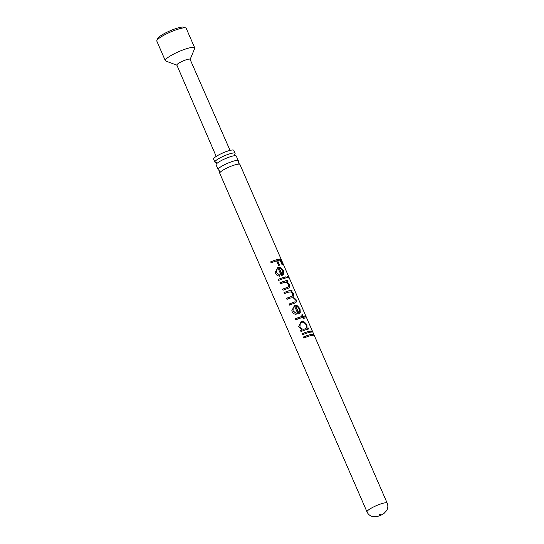 <?xml version="1.0" encoding="UTF-8"?>
<svg xmlns="http://www.w3.org/2000/svg" width="544" height="544" viewBox="0 0 544 544"><rect width="100%" height="100%" fill="white"/><g stroke="black" fill="none" stroke-linecap="round" stroke-linejoin="round"><path stroke-width="0.82" d="M219.756 172.931L219.633 171.115L218.389 169.782A11.002 1.986 -23.5 0 1 218.144 169.558A11.002 1.986 -23.5 0 1 223.054 165.485A11.002 1.986 -23.5 0 1 233.736 161.058A11.002 1.986 -23.5 0 1 238.326 160.786A11.002 1.986 -23.5 0 1 238.333 161.112L238.449 162.935L239.7 164.261A11.002 1.986 156.5 0 0 235.348 164.764A11.002 1.986 156.5 0 0 219.756 172.931A11.002 1.986 156.5 0 0 219.756 173.264L366.996 511.884A11.002 1.986 -23.5 0 1 371.906 507.81A11.002 1.986 -23.5 0 1 382.582 503.384A11.002 1.986 -23.5 0 1 387.178 503.112L239.938 164.492A11.002 1.986 156.5 0 0 239.7 164.261M215.934 162.459A11.002 1.986 -23.5 0 1 214.9 162.098A11.002 1.986 -23.5 0 1 219.81 158.018A11.002 1.986 -23.5 0 1 230.493 153.598A11.002 1.986 -23.5 0 1 235.083 153.32A11.002 1.986 -23.5 0 1 234.648 154.326M279.174 268.206L281.812 274.686L282.751 273.788L282.669 270.776L281.105 268.77L279.174 268.206L282.125 274.441M295.807 306.456L298.445 312.936L299.384 312.038L299.302 309.033L297.738 307.027L295.807 306.456L298.758 312.691M304.715 328.964L306.231 327.787L306.136 324.748L303.844 322.293L301.798 322.184L300.227 323.449L299.975 326.794C301.056 328.766 302.634 329.487 304.715 328.964L305.599 328.515M270.694 261.902A10.683 1.931 -23.5 0 1 276.468 259.821A10.683 1.931 -23.5 0 1 279.936 259.202L282.309 264.663M282.594 289.272A10.683 1.931 -23.5 0 1 286.416 287.796L288.293 286.967M288.436 286.865L288.64 284.498L286.464 282.322L283.329 282.71A11.002 1.986 -23.5 0 0 280.269 283.92L279.82 282.887A11.002 1.986 -23.5 0 1 285.777 280.745A11.002 1.986 -23.5 0 1 287.538 280.316L287.987 281.343A11.002 1.986 -23.5 0 0 286.831 281.608L289.476 284.519C290.163 286.083 289.972 287.225 288.905 287.939L287.286 288.619A11.002 1.986 -23.5 0 0 283.016 290.244L282.567 289.218A11.002 1.986 -23.5 0 1 286.518 287.694L288.279 286.98M279.84 282.941A10.683 1.931 -23.5 0 1 285.614 280.86A10.683 1.931 -23.5 0 1 287.327 280.446L287.735 281.398M278.31 279.412A10.683 1.931 -23.5 0 1 284.084 277.331A10.683 1.931 -23.5 0 1 285.79 276.916L286.205 277.868M275.176 272.51L277.909 267.322L280.799 267.553L283.41 270.565L283.628 274.224L281.432 275.917L278.168 268.41L276.549 269.736L276.42 272.626L279.548 275.019L279.46 276.114C277.542 275.896 276.196 274.924 275.427 273.197L275.169 272.469L277.8 267.424L279.732 267.335L280.622 267.675L283.193 270.694L283.444 274.346L282.758 275.244M276.549 269.736L276.406 272.694L279.48 275.108L279.412 276.196M289.054 304.13A10.683 1.931 -23.5 0 1 293.434 302.471L294.93 301.804M286.559 298.391A10.683 1.931 -23.5 0 1 290.68 296.82L292.4 296.072M284.063 292.652A10.683 1.931 -23.5 0 1 289.836 290.571A10.683 1.931 -23.5 0 1 291.55 290.156L291.958 291.108M291.808 310.76L294.542 305.572L297.432 305.803L300.043 308.815L300.261 312.474L298.064 314.167L294.8 306.666L293.175 307.999L293.053 310.876L296.181 313.269L296.092 314.364C294.175 314.146 292.828 313.174 292.06 311.447L291.802 310.726L294.433 305.674L296.364 305.585L297.255 305.925L299.826 308.944L300.077 312.596L299.39 313.494M293.175 307.999L293.039 310.944L296.113 313.358L296.045 314.452M295.453 318.838A10.683 1.931 -23.5 0 1 301.226 316.758A10.683 1.931 -23.5 0 1 302.185 316.513L301.736 314.915A11.002 1.986 -23.5 0 1 302.505 314.745L303.144 316.214A11.002 1.986 -23.5 0 1 305.089 316.01L305.531 317.036A11.002 1.986 -23.5 0 0 303.593 317.24L304.232 318.716A11.002 1.986 -23.5 0 0 303.464 318.886L302.824 317.41A11.002 1.986 -23.5 0 0 301.832 317.669A11.002 1.986 -23.5 0 0 295.875 319.818L295.426 318.784A11.002 1.986 -23.5 0 1 301.383 316.642A11.002 1.986 -23.5 0 1 302.376 316.384M300.213 323.462L299.962 326.862C301.036 328.834 302.586 329.569 304.606 329.066M298.676 326.556L301.254 321.259L303.151 321.191L306.68 324.7L306.898 328.379A10.683 1.931 -23.5 0 1 308.054 328.114L308.462 329.066M300.567 330.609A10.683 1.931 -23.5 0 1 301.995 330.024L298.676 326.543L301.362 321.15L303.314 321.069L306.891 324.571L307.074 328.256A11.002 1.986 -23.5 0 1 308.264 327.984L308.713 329.011A11.002 1.986 -23.5 0 0 306.952 329.44A11.002 1.986 -23.5 0 0 300.995 331.588L300.546 330.555A11.002 1.986 -23.5 0 1 302.022 329.95M301.974 333.846A10.683 1.931 -23.5 0 1 307.748 331.765A10.683 1.931 -23.5 0 1 311.345 331.153L311.732 332.044M303.382 337.083A10.683 1.931 -23.5 0 1 309.155 335.002A10.683 1.931 -23.5 0 1 312.752 334.39L313.14 335.281M216.199 156.42L176.854 65.083A7.215 1.299 -23.5 0 1 177.895 63.77A7.215 1.299 -23.5 0 1 185.096 60.153A7.215 1.299 -23.5 0 1 190.08 59.33L230.051 150.396M176.902 65.192L165.77 61.023A16.028 2.897 -23.5 0 1 165.308 60.649A16.028 2.897 -23.5 0 1 167.634 57.718A16.028 2.897 -23.5 0 1 183.627 49.694A16.028 2.897 -23.5 0 1 194.711 47.865A16.028 2.897 -23.5 0 1 194.67 48.464L190.128 59.439M165.308 60.649L156.822 41.126A16.028 2.897 -23.5 0 1 156.862 40.535A16.028 2.897 -23.5 0 1 159.147 38.202A16.028 2.897 -23.5 0 1 173.808 30.675A16.028 2.897 -23.5 0 1 185.762 27.968A16.028 2.897 -23.5 0 1 186.225 28.349L194.711 47.865M156.862 40.535L157.699 38.508A14.423 2.604 -23.5 0 1 159.752 36.414A14.423 2.604 -23.5 0 1 172.951 29.634A14.423 2.604 -23.5 0 1 183.709 27.2L185.762 27.968M288.225 277.093L288.238 278.045L287.354 277.12L287.409 276.134L288.225 277.093L287.98 278.188M287.341 276.162L287.953 277.229M276.631 259.706A11.002 1.986 -23.5 0 1 280.201 259.066L282.628 264.656A11.002 1.986 -23.5 0 0 282.037 264.683L280.051 260.12A11.002 1.986 -23.5 0 0 277.596 260.596L279.575 265.152A11.002 1.986 -23.5 0 0 279.058 265.295A11.002 1.986 -23.5 0 0 278.576 265.438L276.59 260.875A11.002 1.986 -23.5 0 0 271.123 262.881L270.674 261.848A11.002 1.986 -23.5 0 1 276.631 259.706M284.24 277.216A11.002 1.986 -23.5 0 1 286.001 276.787L286.45 277.814A11.002 1.986 -23.5 0 0 284.689 278.242A11.002 1.986 -23.5 0 0 278.732 280.391L278.283 279.358A11.002 1.986 -23.5 0 1 284.24 277.216M294.936 301.804L295.229 299.656L293.141 297.684L290.272 298.078A11.002 1.986 -23.5 0 0 286.987 299.37L286.538 298.336A11.002 1.986 -23.5 0 1 290.788 296.711L292.434 296.045L292.733 293.91L290.646 291.944L288.041 292.244A11.002 1.986 -23.5 0 0 284.492 293.631L284.043 292.597A11.002 1.986 -23.5 0 1 290 290.455A11.002 1.986 -23.5 0 1 291.761 290.027L292.203 291.054A11.002 1.986 -23.5 0 0 291.094 291.312L292.509 292.257L293.57 293.93L293.168 296.963L296.065 299.669C296.704 301.179 296.48 302.233 295.385 302.838L293.991 303.396A11.002 1.986 -23.5 0 0 289.476 305.102L289.034 304.076A11.002 1.986 -23.5 0 1 293.549 302.362L294.855 301.872M307.911 331.65A11.002 1.986 -23.5 0 1 311.61 331.01L312.059 332.044A11.002 1.986 -23.5 0 0 308.36 332.676A11.002 1.986 -23.5 0 0 302.403 334.825L301.954 333.792A11.002 1.986 -23.5 0 1 307.911 331.65M309.318 334.886A11.002 1.986 -23.5 0 1 313.018 334.247L313.466 335.281A11.002 1.986 -23.5 0 0 309.767 335.913A11.002 1.986 -23.5 0 0 303.81 338.062L303.362 337.028A11.002 1.986 -23.5 0 1 309.318 334.886M299.839 313.086L299.472 313.432M283.206 274.836L282.839 275.182M235.083 153.32L233.791 150.348A11.002 1.986 156.5 0 0 229.201 150.62A11.002 1.986 156.5 0 0 218.518 155.047A11.002 1.986 156.5 0 0 213.608 159.12L214.9 162.098M238.326 160.786L236.266 156.046A11.002 1.986 156.5 0 0 234.41 155.734A11.002 1.986 156.5 0 0 231.676 156.325A11.002 1.986 156.5 0 0 217.124 163.254A11.002 1.986 156.5 0 0 216.084 164.825L218.144 169.558M303.593 317.24L303.987 318.764M301.77 314.99A10.683 1.931 -23.5 0 1 302.294 314.874L302.933 316.343A10.683 1.931 -23.5 0 1 304.817 316.146L305.204 317.036M291.094 291.312L293.352 294.059L292.998 297.085L295.848 299.805C296.494 301.308 296.283 302.355 295.222 302.96M286.831 281.608L289.258 284.648C289.945 286.212 289.775 287.354 288.748 288.062M277.596 260.596L279.371 265.207M234.042 154.89L234.675 154.251L235.307 155.713M216.757 162.411L215.859 162.432L216.492 163.894M387.178 503.112C388.198 505.668 388.042 508.13 386.716 510.503L384.084 513.352C382.337 514.624 380.222 515.617 377.754 516.331L372.715 516.589C370.076 515.943 368.166 514.379 366.996 511.884M380.739 514.094L379.42 514.672L379.998 514.202"/></g></svg>
